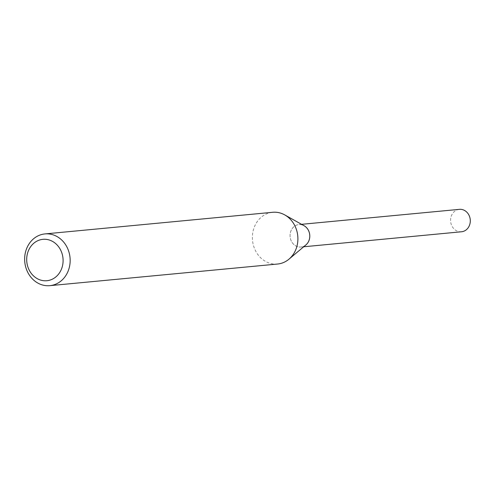 <?xml version="1.0" encoding="UTF-8"?>
<svg xmlns="http://www.w3.org/2000/svg" width="495" height="495" viewBox="0 0 495 495"><rect width="100%" height="100%" fill="white"/><g stroke="black" fill="none" stroke-linecap="round" stroke-linejoin="round"><path stroke-width="0.37" stroke-dasharray="2.48 1.86" d="M305.898 244.92A11.261 9.851 84.6 0 1 295.979 246.003A11.261 9.851 84.6 0 1 290.101 236.622A11.261 9.851 84.6 0 1 294.216 226.469A11.261 9.851 84.6 0 1 304.079 225.732M305.526 245.229A11.267 9.857 84.6 0 1 290.101 236.622A11.267 9.857 84.6 0 1 303.658 225.497M277.596 264.033A25.988 22.727 84.6 0 1 252.487 240.038A25.988 22.727 84.6 0 1 272.683 212.287M305.421 245.322A11.28 9.863 84.6 0 1 300.991 247.036A11.28 9.863 84.6 0 1 300.886 247.042A11.28 9.863 84.6 0 1 290.095 236.678A11.28 9.863 84.6 0 1 298.856 224.575A11.28 9.863 84.6 0 1 298.961 224.569A11.28 9.863 84.6 0 1 303.528 225.423M461.402 231.784A11.261 9.851 84.6 0 1 450.636 221.494A11.261 9.851 84.6 0 1 459.273 209.36M303.689 246.776L300.991 247.036M301.56 224.322L298.856 224.575"/><path stroke-width="0.74" d="M44.946 233.918L272.683 212.287A25.988 22.727 84.6 0 1 284.749 214.91L304.079 225.732A11.261 9.851 84.6 0 1 309.734 234.995A11.261 9.851 84.6 0 1 305.898 244.92L288.95 259.182A25.988 22.727 84.6 0 1 277.596 264.033L49.859 285.658A25.988 22.727 84.6 0 1 24.75 261.663A25.988 22.727 84.6 0 1 44.946 233.918A25.988 22.727 84.6 0 1 70.055 257.907A25.988 22.727 84.6 0 1 49.859 285.658M303.658 225.497A11.267 9.857 84.6 0 1 309.746 234.989A11.267 9.857 84.6 0 1 305.526 245.229M284.749 214.91A25.988 22.727 84.6 0 1 297.792 236.282A25.988 22.727 84.6 0 1 288.95 259.182M63.014 258.52A20.79 18.185 84.6 0 1 46.666 280.739A20.79 18.185 84.6 0 1 26.773 261.527A20.79 18.185 84.6 0 1 43.115 239.314A20.79 18.185 84.6 0 1 63.014 258.52M459.273 209.36A11.261 9.851 84.6 0 1 459.379 209.354A11.261 9.851 84.6 0 1 459.478 209.342A11.261 9.851 84.6 0 1 470.25 219.687A11.261 9.851 84.6 0 1 461.507 231.771A11.261 9.851 84.6 0 1 461.402 231.784M303.528 225.423A11.28 9.863 84.6 0 1 309.74 234.871A11.28 9.863 84.6 0 1 305.421 245.322M461.507 231.771L303.689 246.776M459.379 209.354L301.56 224.322"/></g></svg>
